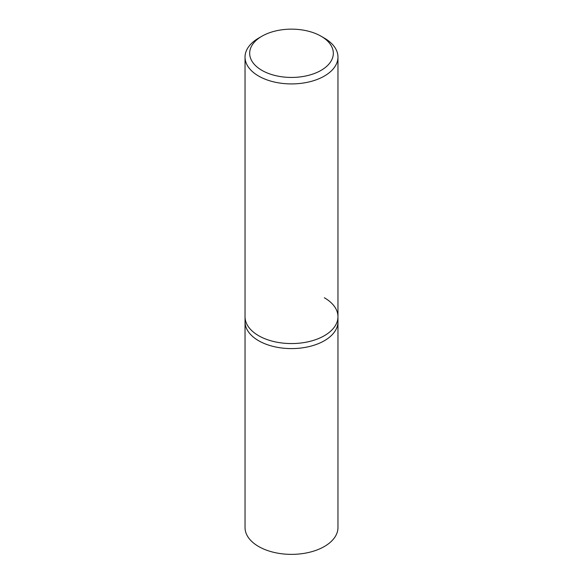 <?xml version="1.0" encoding="UTF-8"?>
<svg xmlns="http://www.w3.org/2000/svg" width="583" height="583" viewBox="0 0 583 583"><rect width="100%" height="100%" fill="white"/><g stroke="black" fill="none" stroke-linecap="round" stroke-linejoin="round"><path stroke-width="0.87" d="M261.927 36.219L258.641 38.121A46.465 26.825 0 0 0 245.035 57.09A46.465 26.825 0 0 0 258.641 76.06A46.465 26.825 0 0 0 309.281 81.875A46.465 26.825 0 0 0 337.965 57.09A46.465 26.825 0 0 0 324.359 38.121L321.073 36.219A41.823 24.143 180 0 1 321.073 70.368A41.823 24.143 180 0 1 261.927 70.368A41.823 24.143 180 0 1 261.927 36.219A41.823 24.143 180 0 1 321.073 36.219L324.359 38.121M324.359 297.767A46.465 26.825 180 0 1 337.965 316.737A46.465 26.825 180 0 1 309.281 341.521A46.465 26.825 180 0 1 258.641 335.706A46.465 26.825 180 0 1 245.035 316.737L245.035 321.765A46.465 26.825 0 0 0 258.641 340.734A46.465 26.825 0 0 0 309.281 346.55A46.465 26.825 0 0 0 337.965 321.765L337.965 527.542A46.465 26.825 0 0 1 309.281 552.327A46.465 26.825 0 0 1 258.641 546.511A46.465 26.825 0 0 1 245.035 527.542L245.035 321.765A46.465 26.825 0 0 0 258.641 340.734A46.465 26.825 0 0 0 309.281 346.55A46.465 26.825 0 0 0 337.965 321.765L337.965 316.737A46.465 26.825 180 0 1 309.281 341.521A46.465 26.825 180 0 1 258.641 335.706A46.465 26.825 180 0 1 245.035 316.737L245.035 57.09M337.965 57.09L337.965 316.737"/></g></svg>
